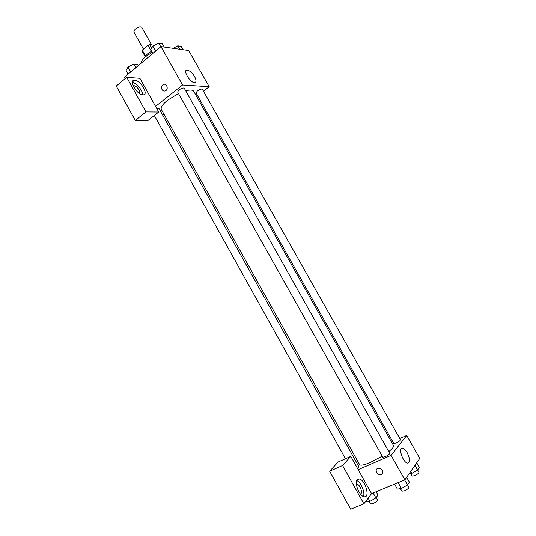 <?xml version="1.0" encoding="UTF-8"?>
<svg xmlns="http://www.w3.org/2000/svg" width="536" height="536" viewBox="0 0 536 536"><rect width="100%" height="100%" fill="white"/><g stroke="black" fill="none" stroke-linecap="round" stroke-linejoin="round"><path stroke-width="0.8" d="M151.621 44.857L141.772 27.323C140.392 26.331 138.188 26.934 135.152 29.138L133.786 31.805L143.487 49.118M151.701 48.073L149.745 44.589L154.381 45.326M145.571 56.092L142.248 50.163L142.074 51.081L145.256 56.756M142.248 50.163L147.983 45.312L149.745 44.589M151.413 51.416L147.983 45.312M145.176 57.024C145.866 55.054 148.003 53.158 151.601 51.329M152.164 52.334L145.691 56.582C142.663 59.181 141.142 61.399 141.122 63.228M125.082 78.712L124.305 77.298L160.968 46.625L188.679 50.498L209.208 86.738L203.452 91.2M197.59 95.743L196.645 96.48M194.622 76.661C196.511 80.34 196.464 82.323 194.488 82.604C189.972 82.745 182.32 69.606 187.198 70.082C189.717 70.571 192.19 72.762 194.622 76.661M155.574 106.396L139.903 78.303L126.724 77.338L145.966 111.944L158.723 112.044L155.574 106.396L182.575 84.996L160.968 46.625M182.575 84.996L209.208 86.738M162.033 89.572C161.189 87.629 161.49 86.021 162.951 84.728C165.999 82.417 169.028 88.541 165.859 90.618C164.358 91.475 163.085 91.127 162.033 89.572C163.085 91.127 164.364 91.475 165.859 90.618C169.028 88.541 165.999 82.417 162.951 84.728C161.49 86.021 161.189 87.636 162.033 89.572M134.75 80.259C140.734 80.34 149.155 95.127 143.058 94.872C137.256 95.334 128.238 79.991 134.462 80.253L134.75 80.259M142.509 94.832C142.998 90.819 136.479 82.799 132.412 82.45M133.156 85.834L133.786 85.659C135.595 85.894 137.303 87.294 138.904 89.847C139.789 91.522 139.943 92.721 139.367 93.445M126.724 77.338L116.258 86.075L135.286 120.419L148.211 120.312L158.723 112.044M145.966 111.944L135.286 120.419M164.271 114.758L162.455 114.751M357.458 468.323L358.892 466.729L158.87 108.326L156.68 108.373M197.335 91.006L196.002 92.929L393.799 443.507L396.057 443.024C398.831 441.664 400.312 440.585 400.513 439.788L202.367 89.284C201.449 88.768 199.774 89.338 197.335 91.006M178.93 90.008L177.617 91.984L382.805 457.208L385.096 456.752C388.01 455.339 389.572 454.186 389.779 453.315L184.25 88.239C183.252 87.663 181.483 88.252 178.93 90.008M178.488 93.539L167.614 100.205C162.562 104.332 160.472 107.434 161.336 109.498L359.609 464.618C360.567 465.791 364.165 465.054 370.403 462.421L382.215 456.17M388.808 451.587C392.439 448.652 394.02 446.649 393.538 445.577L193.731 91.321C192.779 89.847 190.099 89.68 185.697 90.812M356.5 462.434L357.653 461.107M358.195 469.65L350.799 456.384L342.584 465.509L363.884 503.807L371.575 493.636L358.195 469.65L391.099 455.372L406.724 435.44L399.789 438.508M392.741 441.624L391.595 442.133M342.584 465.509L329.653 471.218L350.691 509.2L363.884 503.807M329.653 471.218L338.129 462.025L350.799 456.384M356.407 484.37L357.177 484.296C360.105 484.645 363.073 493.375 360.473 494.085M363.428 496.524C365.338 492.51 360.896 481.985 356.742 480.584M357.237 479.727L359.355 479.01C365.425 479.807 370.463 498.393 364.071 496.725C359.422 496.148 354.102 482.822 357.237 479.727M371.575 493.636L404.881 479.861L419.742 458.421L406.724 435.44M407.213 452.759C410.174 459.111 410.241 462.555 407.407 463.091C402.623 462.28 397.779 446.696 402.724 448.223C404.204 448.652 405.698 450.166 407.213 452.759M404.881 479.861L391.099 455.372M376.594 472.779L376.158 470.38C376.768 466.287 383.716 468.665 382.825 472.678C381.277 475.566 379.2 475.6 376.594 472.779C379.207 475.6 381.277 475.566 382.825 472.678C383.716 468.665 376.768 466.287 376.158 470.38L376.6 472.779M394.57 484.122L397.384 489.134L401.43 488.497L407.474 485L409.383 482.179L406.643 477.321M401.43 488.497L398.141 482.648M407.474 485L404.64 479.961M407.554 484.886L408.914 487.298C408.78 488.316 407.239 489.515 404.291 490.902L401.9 491.204L400.466 488.651M409.022 473.884L411.809 473.382L417.598 470.032L419.353 467.439L416.72 462.782M411.809 473.382L410.71 471.446M417.598 470.032L414.944 465.335M417.611 470.018L418.924 472.35C418.79 473.275 417.323 474.4 414.522 475.727L412.177 476.068L410.764 473.569M365.847 501.214L366.222 501.89L369.967 501.361L375.897 497.931L378.001 495.076L376.145 491.747M369.967 501.361L368.172 498.138M375.897 497.931L373.143 492.986M376.131 497.616L377.491 500.061C377.324 501.086 375.776 502.292 372.848 503.679L370.664 503.954L369.271 501.462M152.8 53.459L150.71 49.734L152.854 46.143L158.669 43.041L162.261 43.563L164.244 47.081M155.628 51.088L152.854 46.143M160.78 46.779L158.669 43.041M173.141 48.327L177.791 45.841L181.114 46.324L183.031 49.707M179.721 49.245L177.791 45.841M128.138 74.095L126.101 70.43L128.037 67.054L133.745 63.998L137.444 64.367L138.181 65.687M130.744 71.911L128.037 67.054M135.802 67.677L133.745 63.998M187.198 70.082L185.737 71.255M134.462 80.253L132.486 81.881M133.27 86.082L133.786 85.659M345.486 458.749L154.314 115.508M356.433 484.611L357.177 484.296M359.355 479.01L357.043 480.001M402.724 448.223L401.042 448.954"/></g></svg>
